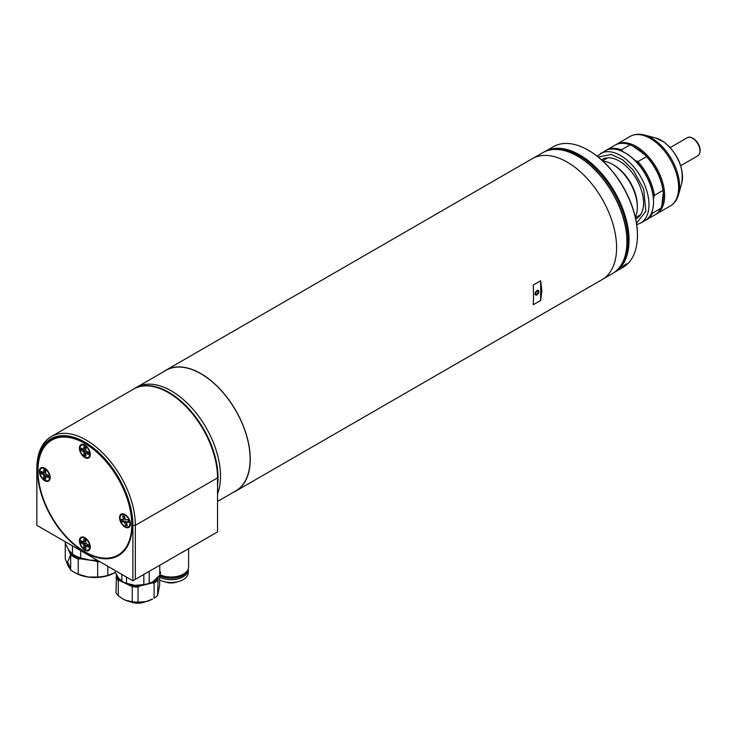 <?xml version="1.0" encoding="UTF-8"?>
<svg xmlns="http://www.w3.org/2000/svg" width="737" height="737" viewBox="0 0 737 737"><rect width="100%" height="100%" fill="white"/><g stroke="black" fill="none" stroke-linecap="round" stroke-linejoin="round"><path stroke-width="1.11" d="M235.794 491.1L602.129 279.59A69.822 40.314 -120 0 0 616.593 247.632A69.822 40.314 -120 0 0 586.108 177.368A69.822 40.314 -120 0 0 532.307 158.658L165.972 370.158A69.822 40.314 60 0 1 219.783 388.869A69.822 40.314 60 0 1 250.258 459.133A69.822 40.314 60 0 1 235.794 491.1A69.822 40.314 60 0 1 233.242 492.371M163.596 371.734A69.822 40.314 60 0 1 165.972 370.158M533.588 295.555L533.275 285.044L540.682 280.76L541.852 290.783L540.682 300.438L533.275 304.713L533.588 295.555M133.729 388.989A69.646 40.213 60 0 1 133.968 388.841L136.437 387.413A69.646 40.213 60 0 1 190.109 406.078A69.646 40.213 60 0 1 220.51 476.166A69.646 40.213 60 0 1 217.544 493.882A69.646 40.213 -120 0 0 171.26 390.868A69.646 40.213 -120 0 0 136.437 387.413L166.065 370.315A69.646 40.213 60 0 1 219.737 388.97A69.646 40.213 60 0 1 250.138 459.059A69.646 40.213 60 0 1 235.711 490.943L217.544 501.427M536.978 294.874A2.616 1.511 120 0 0 538.692 292.571A2.616 1.511 120 0 0 538.286 290.47A2.616 1.511 120 0 0 536.978 290.599A2.616 1.511 120 0 0 535.265 292.911A2.616 1.511 120 0 0 535.67 295.003A2.616 1.511 120 0 0 536.978 294.874M603.456 278.77L612.475 273.565A69.766 40.277 -120 0 0 626.92 241.625A69.766 40.277 -120 0 0 577.587 156.18L577.587 156.18A69.766 40.277 -120 0 0 542.699 152.716L533.689 157.921M626.92 241.625L626.92 241.054A69.075 39.881 -120 0 0 578.084 156.465A69.075 39.881 -120 0 0 577.836 156.318M540.682 280.76L540.682 300.438M637.33 207.152L637.33 205.734A33.165 19.144 -120 0 0 613.875 165.116L612.64 164.397A34.906 20.157 60 0 1 637.33 207.152A34.906 20.157 60 0 1 635.331 217.231M602.912 161.09A34.906 20.157 60 0 1 612.64 164.397M637.45 235.158A68.946 39.807 -120 0 0 637.45 234.873A68.946 39.807 -120 0 0 588.697 150.431L588.2 150.145A69.646 40.213 60 0 1 637.45 235.444A69.646 40.213 60 0 1 623.023 267.328L614.63 272.174A69.646 40.213 60 0 1 614.483 272.266M625.833 264.224C627.869 263.496 626.984 264.362 623.189 266.812C621.245 267.669 622.129 266.803 625.833 264.224L627.113 263.763M623.189 266.812L621.964 267.356M544.836 151.629A69.646 40.213 60 0 1 544.984 151.546A69.646 40.213 60 0 1 579.807 154.991A69.646 40.213 60 0 1 625.308 216.365A69.646 40.213 60 0 1 614.63 272.174M553.008 149.556A68.946 39.807 60 0 1 579.319 155.848A68.946 39.807 60 0 1 622.092 209.833A68.946 39.807 60 0 1 620.361 266.223M544.984 151.546L553.376 146.7A69.646 40.213 60 0 1 588.2 150.145L588.697 150.431M145.217 601.779A12.216 7.057 180 0 1 130.412 601.779M133.968 388.841A69.646 40.213 60 0 1 168.791 392.287A69.646 40.213 60 0 1 217.544 485.333M51.277 436.58A69.646 40.213 60 0 0 36.85 468.465L36.85 469.893A67.905 39.199 60 0 1 84.866 442.172A67.905 39.199 60 0 1 132.881 525.334L135.341 525.334L135.341 579.346L217.544 531.893L217.544 477.871A69.646 40.213 -120 0 0 168.303 392.572A69.646 40.213 -120 0 0 133.48 389.127L51.277 436.58A69.646 40.213 60 0 1 86.1 440.035A69.646 40.213 60 0 1 135.341 525.334L217.544 477.871L217.544 477.3A68.946 39.807 -120 0 0 168.791 392.858A68.946 39.807 -120 0 0 168.552 392.72M84.866 552.345A67.03 38.702 60 0 1 37.467 470.252A67.03 38.702 60 0 1 84.866 442.882L84.866 442.882A67.03 38.702 60 0 1 132.264 524.974A67.03 38.702 60 0 1 84.866 552.345M85.114 443.029A66.33 38.296 -120 0 0 52.189 439.888L51.701 440.173A66.33 38.296 60 0 1 102.811 457.944A66.33 38.296 60 0 1 131.766 524.689A66.33 38.296 60 0 1 118.031 555.053A66.33 38.296 60 0 1 66.91 537.282A66.33 38.296 60 0 1 37.965 470.538A66.33 38.296 60 0 1 51.701 440.173M36.85 469.893L36.85 525.334L132.881 580.774L132.881 525.334M135.341 579.346L132.881 580.774M118.031 555.053L118.519 554.768A66.33 38.296 -120 0 0 132.255 524.689M152.706 581.871A20.949 12.096 180 0 1 152.623 581.917A20.949 12.096 180 0 1 135.175 585.362A20.949 12.096 180 0 1 123.005 581.917L118.5 578.038L115.119 571.967A22.69 13.1 -0 0 0 115.119 571.967L115.119 571.94A22.69 13.1 -0 0 1 115.119 571.912M143.835 574.455L143.835 584.57L135.175 585.362L126.515 583.299L126.515 577.099M159.772 565.251L159.772 575.247L152.762 581.834L149.206 583.271L149.206 571.35M143.835 584.57A22.69 13.1 -0 0 0 149.206 583.271M159.772 575.247A22.69 13.1 -0 0 0 160.509 571.94A22.69 13.1 -0 0 0 160.509 571.912L160.509 571.94M121.872 574.418L121.872 581.263A22.69 13.1 -0 0 0 126.515 583.299M138.04 602.138L146.064 601.585L152.623 599.015A20.949 12.096 180 0 1 146.064 601.585A20.949 12.096 180 0 1 125.262 600.148A20.949 12.096 180 0 1 123.005 599.015L118.279 595.708L118.279 580.599L119.891 580.728L132.255 586.634L132.255 601.742A22.69 13.1 0 0 0 138.04 602.138L138.04 587.039L139.901 586.007L152.227 582.958L154.088 583.068L154.088 598.177A22.69 13.1 0 0 0 157.58 595.478L158.105 577.255M116.446 574.676L115.976 592.612A22.69 13.1 0 0 0 118.279 595.708M159.643 575.404L159.643 585.473L157.58 595.478M132.255 601.742L125.262 600.148L122.849 598.932M130.633 585.362A21.99 12.695 0 0 0 139.901 586.007M152.227 582.958A21.99 12.695 0 0 0 157.819 578.646M116.225 575.772A21.99 12.695 0 0 0 119.891 580.728M157.58 580.369A22.69 13.1 180 0 1 154.088 583.068M118.279 580.599A22.69 13.1 180 0 1 115.976 577.504M138.04 587.039A22.69 13.1 180 0 1 132.255 586.634M97.487 560.341A27.932 16.122 180 0 1 90.605 560.221A27.932 16.122 180 0 1 75.11 555.689L73.875 554.979A29.673 17.135 180 0 1 72.456 554.095L68.827 550.124L65.197 543.307A29.673 17.135 180 0 1 65.188 542.865L65.197 543.307M97.192 560.175L90.605 560.221L80.692 557.918A29.673 17.135 180 0 1 73.875 554.979L75.11 555.689M72.456 545.896L72.456 554.095M80.692 557.918L80.692 550.65M115.313 572.373L114.843 572.658A27.932 16.122 180 0 1 114.613 572.796A27.932 16.122 180 0 1 87.952 577.016A27.932 16.122 180 0 1 75.11 572.796L73.875 572.078A29.673 17.135 0 0 0 78.233 574.16L78.233 559.051L80.471 558.812L95.432 561.014L97.662 561.916L97.662 577.025L87.952 577.016L78.233 574.16M68.274 549.277L70.678 554.786L70.678 569.894L67.97 565.749L65.261 558.747L65.261 543.639A29.673 17.135 180 0 1 65.28 543.491M70.678 569.894A29.673 17.135 0 0 0 73.875 572.078M97.662 577.025A29.673 17.135 180 0 0 107.832 575.376L114.613 572.796M107.832 575.376L107.832 566.32M65.261 543.639L65.888 544.357M99.91 561.741A29.673 17.135 180 0 1 97.662 561.916M70.052 552.934A28.973 16.73 0 0 0 80.471 558.812M95.432 561.014A28.973 16.73 0 0 0 98.436 560.894M78.233 559.051A29.673 17.135 180 0 1 70.678 554.786M128.708 526.66A6.983 4.035 -120 0 0 128.966 526.531A6.983 4.035 -120 0 0 130.403 523.611M124.977 515.071A6.983 4.035 60 0 1 129.537 521.225A6.983 4.035 60 0 1 128.468 526.817A6.983 4.035 60 0 1 124.977 526.476A6.983 4.035 60 0 1 120.417 520.322A6.983 4.035 60 0 1 121.485 514.73A6.983 4.035 60 0 1 124.977 515.071M122.572 515.937L123.678 519.438L121.19 519.281L121.992 521.824L124.479 521.989L125.576 525.49L127.381 525.61L126.285 522.109L128.763 522.266L127.962 519.723L125.483 519.557L124.378 516.057L122.572 515.937M125.235 514.656A6.983 4.035 -120 0 0 121.983 514.444A6.983 4.035 -120 0 0 121.743 514.601M123.678 519.438L124.912 518.728L124.065 516.038M126.285 522.109L128.505 521.455M125.576 525.49L127.123 524.799M124.479 521.989L125.714 521.271L126.81 524.781M121.992 521.824L123.226 521.114L125.714 521.271M122.683 519.373L123.226 521.114M48.476 480.34A6.983 4.035 -120 0 0 48.734 480.211A6.983 4.035 -120 0 0 50.171 477.29M44.745 468.75A6.983 4.035 60 0 1 49.315 474.904A6.983 4.035 60 0 1 48.237 480.496A6.983 4.035 60 0 1 44.745 480.156A6.983 4.035 60 0 1 40.185 474.002A6.983 4.035 60 0 1 41.263 468.41A6.983 4.035 60 0 1 44.745 468.75M48.449 475.448L45.74 473.882L45.74 470.75L43.759 469.607L43.759 472.739L41.051 471.173L41.051 473.458L43.759 475.024L43.759 478.156L45.74 479.299L45.74 476.166L48.449 477.733L48.449 475.448M45.003 468.336A6.983 4.035 -120 0 0 41.751 468.124A6.983 4.035 -120 0 0 41.512 468.281M45.74 476.166L46.975 475.448L48.449 476.305M43.759 478.156L44.994 477.447L45.74 477.871M43.759 475.024L44.994 474.315L44.994 477.447M41.051 473.458L42.285 472.739L44.994 474.315M42.285 471.892L42.285 472.739M43.759 472.739L44.994 472.03L44.994 470.317M88.597 457.18A6.983 4.035 -120 0 0 88.845 457.051A6.983 4.035 -120 0 0 90.292 454.13M84.866 445.59A6.983 4.035 60 0 1 89.426 451.744A6.983 4.035 60 0 1 88.357 457.336A6.983 4.035 60 0 1 84.866 456.995A6.983 4.035 60 0 1 80.305 450.841A6.983 4.035 60 0 1 81.374 445.249A6.983 4.035 60 0 1 84.866 445.59M88.569 452.288L85.851 450.722L85.851 447.589L83.88 446.447L83.88 449.579L81.162 448.013L81.162 450.298L83.88 451.864L83.88 454.996L85.851 456.139L85.851 453.006L88.569 454.572L88.569 452.288M85.114 445.176A6.983 4.035 -120 0 0 81.862 444.964A6.983 4.035 -120 0 0 81.632 445.12M85.851 453.006L87.086 452.288L88.569 453.144M83.88 454.996L85.114 454.287L85.851 454.711M83.88 451.864L85.114 451.155L85.114 454.287M81.162 450.298L82.397 449.579L85.114 451.155M82.397 448.732L82.397 449.579M83.88 449.579L85.114 448.87L85.114 447.156M88.597 549.82A6.983 4.035 -120 0 0 88.845 549.691A6.983 4.035 -120 0 0 90.292 546.771M84.866 538.231A6.983 4.035 60 0 1 89.426 544.385A6.983 4.035 60 0 1 88.357 549.977A6.983 4.035 60 0 1 84.866 549.636A6.983 4.035 60 0 1 80.305 543.482A6.983 4.035 60 0 1 81.374 537.89A6.983 4.035 60 0 1 84.866 538.231M88.569 544.929L85.851 543.362L85.851 540.23L83.88 539.088L83.88 542.22L81.162 540.654L81.162 542.939L83.88 544.505L83.88 547.637L85.851 548.779L85.851 545.647L88.569 547.213L88.569 544.929M85.114 537.817A6.983 4.035 -120 0 0 81.862 537.605A6.983 4.035 -120 0 0 81.632 537.761M85.851 545.647L87.086 544.929L88.569 545.785M83.88 547.637L85.114 546.928L85.851 547.351M83.88 544.505L85.114 543.786L85.114 546.928M81.162 542.939L82.397 542.22L85.114 543.786M82.397 541.363L82.397 542.22M83.88 542.22L85.114 541.511L85.114 539.797M188.202 569.093A17.108 9.876 180 0 1 188.248 569.802L188.248 572.649A17.108 9.876 180 0 1 178.068 581.677A17.108 9.876 180 0 1 159.643 579.964M188.248 569.802A17.108 9.876 180 0 1 178.068 578.831A17.108 9.876 180 0 1 159.643 577.117M188.202 569.075A17.108 9.876 180 0 1 177.516 577.541A17.108 9.876 180 0 1 159.643 575.689M188.598 548.604L188.598 566.946A17.458 10.078 180 0 1 178.557 576.076A17.458 10.078 180 0 1 159.993 574.703M185.245 550.539A17.458 10.078 180 0 1 181.422 552.741M84.866 445.019A7.683 4.431 -120 0 0 79.43 448.16A7.683 4.431 -120 0 0 84.866 457.566A7.683 4.431 -120 0 0 90.292 454.425A7.683 4.431 -120 0 0 84.866 445.019L84.866 445.019M124.977 514.5A7.683 4.431 -120 0 0 119.551 517.641A7.683 4.431 -120 0 0 124.977 527.047A7.683 4.431 -120 0 0 130.412 523.906A7.683 4.431 -120 0 0 124.977 514.5L124.977 514.5M84.866 537.66A7.683 4.431 -120 0 0 79.43 540.801A7.683 4.431 -120 0 0 84.866 550.207A7.683 4.431 -120 0 0 90.292 547.066A7.683 4.431 -120 0 0 84.866 537.66L84.866 537.66M44.745 468.179A7.683 4.431 -120 0 0 39.319 471.321A7.683 4.431 -120 0 0 44.745 480.727A7.683 4.431 -120 0 0 50.18 477.585A7.683 4.431 -120 0 0 44.745 468.179L44.745 468.179M615.579 144.867A40.148 23.179 60 0 1 616.187 144.498A40.148 23.179 60 0 1 647.132 155.249A40.148 23.179 60 0 1 664.654 195.655A40.148 23.179 60 0 1 656.335 214.034A40.148 23.179 60 0 1 655.709 214.375M597.173 156.189L605.086 150.91A40.148 23.179 60 0 1 625.16 152.9A40.148 23.179 60 0 1 653.544 202.067L653.544 201.358A39.273 22.672 -120 0 0 653.433 198.4A39.273 22.672 60 0 0 634.833 160.233L637.883 161.633L646.524 156.64L644.7 154.53L633.147 146.239A39.273 22.672 60 0 1 644.7 154.53A39.273 22.672 60 0 1 663.309 192.698A39.273 22.672 60 0 1 663.42 195.655A39.273 22.672 60 0 1 661.9 205.236L660.988 208.239A40.148 23.179 60 0 1 655.101 214.743L646.46 219.737A40.148 23.179 60 0 1 645.833 220.077M634.833 160.233A39.273 22.672 -120 0 0 625.777 153.25A39.273 22.672 -120 0 0 625.464 153.075M635.727 219.046A34.215 19.752 -120 0 0 643.548 202.997A34.215 19.752 -120 0 0 628.145 168.073A34.215 19.752 -120 0 0 601.549 159.837M605.713 150.569A40.148 23.179 60 0 1 606.321 150.201L614.953 145.207A40.148 23.179 60 0 1 630.089 144.848L633.147 146.239M623.272 151.942L621.448 149.832L630.089 144.848M606.321 150.201A40.148 23.179 60 0 1 621.448 149.832M661.9 205.236L663.309 192.698L662.987 190.413A40.148 23.179 60 0 0 646.524 156.64M637.883 161.633A40.148 23.179 60 0 1 654.345 195.397L662.987 190.413M660.988 208.239L652.346 213.223A40.148 23.179 60 0 1 646.46 219.737M653.433 198.4L654.345 195.397M652.346 213.223L652.024 210.939M653.544 202.067A40.148 23.179 60 0 1 645.234 220.446L640.665 223.081A40.148 23.179 60 0 0 648.975 204.702A40.148 23.179 60 0 0 624.018 157.755A40.148 23.179 60 0 0 600.517 153.545M177.046 581.917A10.475 6.043 180 0 1 165.235 581.917M536.978 294.312C535.366 294.192 535.366 293.151 536.978 291.17C538.59 291.29 538.59 292.331 536.978 294.312M536.49 294.588A2.616 1.511 -60 0 1 535.449 294.828M70.678 568.623L67.647 561.972L71.019 553.8M653.673 140.629A40.148 23.179 -120 0 0 630.172 136.419C634.345 134.106 639.053 133.627 644.285 134.991A39.512 22.81 -120 0 1 655.036 140.288A39.512 22.81 -120 0 1 679.606 186.507A39.512 22.81 -120 0 1 678.611 194.457C677.183 199.672 674.419 203.504 670.32 205.964A40.148 23.179 -120 0 0 678.639 187.585A40.148 23.179 -120 0 0 653.673 140.629M663.816 141.983A30.014 17.329 -120 0 0 655.644 137.957L664.194 142.14C678.086 153.922 683.927 167.585 681.725 183.135A30.014 17.329 -120 0 0 682.48 177.092A30.014 17.329 -120 0 0 663.816 141.983M598.297 157.073L611.203 154.411L622.636 159.791L633.323 170.201L643.696 189.197L645.824 211.326L636.492 223.247M687.308 137.699C692.513 134.327 704.397 146.875 698.565 155.249L697.782 155.848A10.475 6.043 -120 0 0 698.473 155.314A10.475 6.043 -120 0 0 699.947 151.048A10.475 6.043 -120 0 0 695.378 140.509A10.475 6.043 -120 0 0 687.308 137.699L670.237 147.557M578.084 156.465L577.587 156.18M535.173 294.726L536.831 294.625C538.655 292.957 538.977 291.483 537.798 290.185M602.608 160.804L607.785 157.819M635.423 217.645L640.6 214.651M637.45 234.873L637.45 235.444M168.791 392.858L168.303 392.572M128.966 526.531L128.468 526.817M121.983 514.444L121.485 514.73M48.734 480.211L48.237 480.496M41.751 468.124L41.263 468.41M88.845 457.051L88.357 457.336M81.862 444.964L81.374 445.249M88.845 549.691L88.357 549.977M81.862 537.605L81.374 537.89M630.172 136.419L616.187 144.498M655.644 137.957L644.285 134.991M625.777 153.25L625.16 152.9M670.32 205.964L656.335 214.034M681.725 183.135L678.611 194.457M636.704 224.656L640.665 223.081M697.782 155.848L680.712 165.696"/></g></svg>
